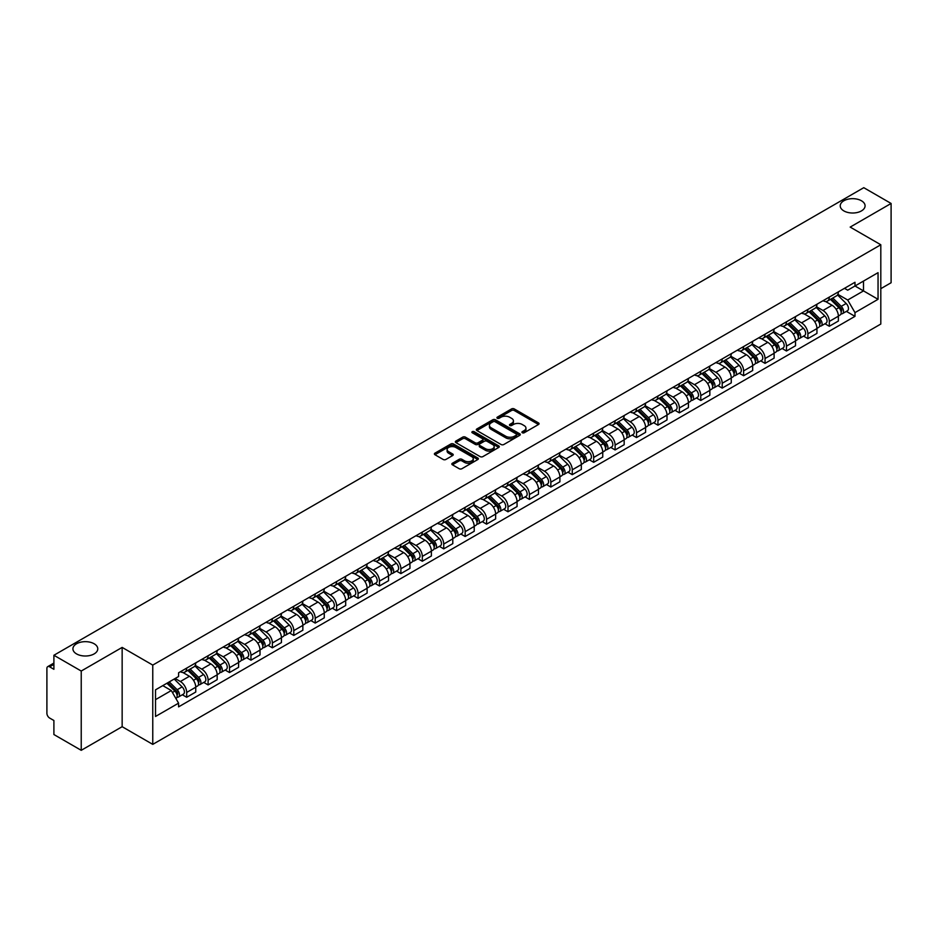 <?xml version="1.0" encoding="UTF-8"?>
<svg xmlns="http://www.w3.org/2000/svg" width="938" height="938" viewBox="0 0 938 938"><rect width="100%" height="100%" fill="white"/><g stroke="black" fill="none" stroke-linecap="round" stroke-linejoin="round"><path stroke-width="1.41" d="M522.314 432.758A1.337 0.774 0 0 0 524.201 432.758L538.529 424.48A1.911 1.102 0 0 0 539.08 423.706A1.911 1.102 0 0 0 538.529 422.932L514.259 408.921A1.911 1.102 0 0 0 511.562 408.921L497.246 417.187A1.337 0.774 0 0 0 499.133 418.278L500.986 417.211A6.097 3.518 0 0 1 509.615 417.211L511.632 418.371A6.097 3.518 0 0 1 513.426 420.869A6.097 3.518 0 0 1 511.632 423.355L509.78 424.422A1.337 0.774 0 0 0 511.667 425.512L513.52 424.445A6.097 3.518 0 0 1 522.149 424.445L524.166 425.618A6.097 3.518 0 0 1 525.96 428.103A6.097 3.518 0 0 1 524.166 430.589L522.314 431.668A1.337 0.774 0 0 0 522.314 432.758L522.314 431.668M94.14 643.761A12.429 7.176 0 0 0 80.586 642.213A12.429 7.176 0 0 0 72.918 648.838A12.429 7.176 0 0 0 76.564 653.915A12.429 7.176 0 0 0 90.107 655.463A12.429 7.176 0 0 0 97.775 648.838A12.429 7.176 0 0 0 94.14 643.761M861.436 200.767A12.429 7.176 0 0 0 847.893 199.208A12.429 7.176 0 0 0 840.225 205.844A12.429 7.176 0 0 0 843.86 210.909A12.429 7.176 0 0 0 857.414 212.469A12.429 7.176 0 0 0 865.082 205.844A12.429 7.176 0 0 0 861.436 200.767M452.397 463.243A1.911 1.102 0 0 0 451.835 464.017A1.911 1.102 0 0 0 452.397 464.791L459.21 468.719A1.911 1.102 0 0 0 461.895 468.719L477.805 459.538A1.911 1.102 0 0 0 478.368 458.764A1.911 1.102 0 0 0 477.805 457.99L453.546 443.979A1.911 1.102 0 0 0 450.85 443.979L434.939 453.16A1.911 1.102 0 0 0 434.388 453.933A1.911 1.102 0 0 0 434.939 454.719L443.17 459.468A1.911 1.102 0 0 0 445.867 459.468L452.667 455.528A1.911 1.102 0 0 0 453.23 454.754A1.911 1.102 0 0 0 452.667 453.98L448.587 451.624A5.1 2.943 0 0 1 447.098 449.536A5.1 2.943 0 0 1 450.24 446.828A5.1 2.943 0 0 1 455.798 447.461L471.767 456.677A5.1 2.943 0 0 1 473.268 458.764A5.1 2.943 0 0 1 470.114 461.484A5.1 2.943 0 0 1 464.556 460.839L461.895 459.303A1.911 1.102 0 0 0 459.21 459.303L452.397 463.243L452.397 464.791M152.765 665.089L122.151 647.408L81.231 671.033L53.9 655.263L863.769 187.682L891.1 203.464L850.18 227.09L880.805 244.759L152.765 665.089L152.765 744.373L880.805 324.044L880.805 244.759M501.127 444.518A1.911 1.102 0 0 0 503.812 444.518L519.722 435.338A1.911 1.102 0 0 0 520.285 434.564A1.911 1.102 0 0 0 519.722 433.79L495.463 419.778A1.911 1.102 0 0 0 492.767 419.778L476.856 428.959A1.911 1.102 0 0 0 476.305 429.733A1.911 1.102 0 0 0 476.856 430.519L501.127 444.518M472.74 433.039A1.337 0.774 0 0 1 474.1 433.227L474.1 431.644L498.758 445.89A1.911 1.102 0 0 1 499.321 446.664A1.911 1.102 0 0 1 498.758 447.438L482.859 456.618A1.911 1.102 0 0 1 480.162 456.618L455.903 442.619L462.704 438.714L462.704 437.131L455.903 441.059A1.911 1.102 0 0 0 455.34 441.833A1.911 1.102 0 0 0 455.903 442.619L455.903 441.059M462.704 438.714A1.911 1.102 0 0 1 465.4 438.714L465.4 437.131A1.911 1.102 0 0 0 462.704 437.131M465.4 437.131L475.238 442.806A1.911 1.102 0 0 0 477.934 442.806L482.449 440.203A1.911 1.102 0 0 0 483.011 439.43A1.911 1.102 0 0 0 482.449 438.644L472.213 432.735A1.337 0.774 0 0 1 474.1 431.644M81.231 671.033L81.231 750.318L53.9 734.536L53.9 720.501L49.644 718.051A3.881 2.239 -120 0 1 46.9 713.29L46.9 668.419A3.881 2.239 -120 0 1 47.709 666.648L53.9 663.06M880.805 288.681L891.1 282.737L891.1 203.464M81.231 750.318L122.151 726.692L152.765 744.373M53.9 655.263L53.9 669.298L49.644 666.836A3.881 2.239 -120 0 0 47.709 666.648M829.309 297.088A8.934 5.159 60 0 1 827.457 301.098L836.52 295.869A8.934 5.159 -120 0 0 838.373 291.859M816.447 306.703L822.989 310.49A8.934 5.159 60 0 1 829.309 321.429L838.373 316.2A8.934 5.159 -120 0 0 832.053 305.249L825.569 301.508M838.373 316.2L838.373 321.031L829.309 326.26L824.959 323.751M827.457 301.098A8.934 5.159 60 0 1 823.06 300.699M829.309 321.429L829.309 326.26M807.888 309.458A8.934 5.159 60 0 1 806.035 313.468L815.099 308.239A8.934 5.159 -120 0 0 816.951 304.229M803.538 336.121L807.888 338.63L816.951 333.4L816.951 328.558A8.934 5.159 -120 0 0 810.631 317.619L804.147 313.878M806.035 313.468A8.934 5.159 60 0 1 801.638 313.058M795.025 319.072L801.568 322.848A8.934 5.159 60 0 1 807.888 333.799L807.888 338.63M786.466 321.828A8.934 5.159 60 0 1 784.614 325.838L793.677 320.597A8.934 5.159 -120 0 0 795.53 316.587M782.128 348.49L786.466 351L795.53 345.759L795.53 340.928A8.934 5.159 -120 0 0 789.21 329.988L782.726 326.248M784.614 325.838A8.934 5.159 60 0 1 780.217 325.427M773.604 331.442L780.146 335.218A8.934 5.159 60 0 1 786.466 346.157L786.466 351M765.045 334.186A8.934 5.159 60 0 1 763.192 338.196L772.255 332.967A8.934 5.159 -120 0 0 774.108 328.957M760.706 360.86L765.045 363.369L774.108 358.128L774.108 353.298A8.934 5.159 -120 0 0 767.788 342.358L761.304 338.606M763.192 338.196A8.934 5.159 60 0 1 758.795 337.797M752.182 343.812L758.725 347.588A8.934 5.159 60 0 1 765.045 358.527L765.045 363.369M743.623 346.556A8.934 5.159 60 0 1 741.77 350.566L750.834 345.336A8.934 5.159 -120 0 0 752.686 341.326M739.285 373.218L743.623 375.728L752.686 370.498L752.686 365.668A8.934 5.159 -120 0 0 746.367 354.728L739.883 350.976M741.77 350.566A8.934 5.159 60 0 1 737.374 350.167M730.761 356.17L737.315 359.958A8.934 5.159 60 0 1 743.623 370.897L743.623 375.728M722.201 358.926A8.934 5.159 60 0 1 720.361 362.936L729.412 357.706A8.934 5.159 -120 0 0 731.265 353.696M717.863 385.588L722.201 388.098L731.265 382.868L731.265 378.026A8.934 5.159 -120 0 0 724.957 367.086L718.461 363.346M720.361 362.936A8.934 5.159 60 0 1 715.952 362.525M709.339 368.54L715.893 372.327A8.934 5.159 60 0 1 722.201 383.267L722.201 388.098M700.78 371.296A8.934 5.159 60 0 1 698.939 375.306L708.002 370.064A8.934 5.159 -120 0 0 709.843 366.055M696.442 397.958L700.78 400.467L709.843 395.238L709.843 390.396A8.934 5.159 -120 0 0 703.535 379.456L697.04 375.716M698.939 375.306A8.934 5.159 60 0 1 694.542 374.895M687.917 380.91L694.472 384.686A8.934 5.159 60 0 1 700.78 395.625L700.78 400.467M679.358 383.654A8.934 5.159 60 0 1 677.517 387.664L686.581 382.434A8.934 5.159 -120 0 0 688.422 378.424M675.02 410.328L679.358 412.837L688.422 407.596L688.422 402.765A8.934 5.159 -120 0 0 682.114 391.826L675.618 388.074M677.517 387.664A8.934 5.159 60 0 1 673.121 387.265M666.496 393.28L673.05 397.055A8.934 5.159 60 0 1 679.358 407.995L679.358 412.837M657.937 396.024A8.934 5.159 60 0 1 656.096 400.034L665.159 394.804A8.934 5.159 -120 0 0 667 390.794M653.598 422.686L657.948 425.195L667 419.966L667 415.135A8.934 5.159 -120 0 0 660.692 404.196L654.196 400.444M656.096 400.034A8.934 5.159 60 0 1 651.699 399.635M645.086 405.65L651.629 409.425A8.934 5.159 60 0 1 657.948 420.365L657.948 425.195M636.527 408.393A8.934 5.159 60 0 1 634.674 412.403L643.738 407.174A8.934 5.159 -120 0 0 645.579 403.164M632.177 435.056L636.527 437.565L645.59 432.336L645.59 427.494A8.934 5.159 -120 0 0 639.27 416.554L632.787 412.814M634.674 412.403A8.934 5.159 60 0 1 630.277 412.005M623.664 418.008L630.207 421.795A8.934 5.159 60 0 1 636.527 432.735L636.527 437.565M615.105 420.763A8.934 5.159 60 0 1 613.253 424.773L622.316 419.532A8.934 5.159 -120 0 0 624.169 415.522M610.755 447.426L615.105 449.935L624.169 444.706L624.169 439.863A8.934 5.159 -120 0 0 617.849 428.924L611.365 425.184M613.253 424.773A8.934 5.159 60 0 1 608.856 424.363M602.243 430.378L608.785 434.153A8.934 5.159 60 0 1 615.105 445.093L615.105 449.935M593.684 433.122A8.934 5.159 60 0 1 591.831 437.131L600.895 431.902A8.934 5.159 -120 0 0 602.747 427.892M589.334 459.796L593.684 462.305L602.747 457.064L602.747 452.233A8.934 5.159 -120 0 0 596.427 441.294L589.943 437.554M591.831 437.131A8.934 5.159 60 0 1 587.434 436.733M580.821 442.748L587.364 446.523A8.934 5.159 60 0 1 593.684 457.463L593.684 462.305M572.262 445.491A8.934 5.159 60 0 1 570.41 449.501L579.473 444.272A8.934 5.159 -120 0 0 581.326 440.262M567.912 472.154L572.262 474.663L581.326 469.434L581.326 464.603A8.934 5.159 -120 0 0 575.006 453.664L568.522 449.912M570.41 449.501A8.934 5.159 60 0 1 566.013 449.103M559.4 455.118L565.942 458.893A8.934 5.159 60 0 1 572.262 469.832L572.262 474.663M550.841 457.861A8.934 5.159 60 0 1 548.988 461.871L558.051 456.642A8.934 5.159 -120 0 0 559.904 452.632M546.491 484.524L550.841 487.033L559.904 481.804L559.904 476.973A8.934 5.159 -120 0 0 553.584 466.022L547.1 462.282M548.988 461.871A8.934 5.159 60 0 1 544.591 461.473M537.978 467.476L544.521 471.263A8.934 5.159 60 0 1 550.841 482.202L550.841 487.033M529.419 470.231A8.934 5.159 60 0 1 527.566 474.241L536.63 469.012A8.934 5.159 -120 0 0 538.482 465.002M525.069 496.894L529.419 499.403L538.482 494.174L538.482 489.331A8.934 5.159 -120 0 0 532.163 478.392L525.679 474.651M527.566 474.241A8.934 5.159 60 0 1 523.17 473.831M516.557 479.846L523.099 483.621A8.934 5.159 60 0 1 529.419 494.572L529.419 499.403M507.997 482.601A8.934 5.159 60 0 1 506.145 486.611L515.208 481.37A8.934 5.159 -120 0 0 517.061 477.36M503.647 509.264L507.997 511.773L517.061 506.543L517.061 501.701A8.934 5.159 -120 0 0 510.741 490.762L504.257 487.021M506.145 486.611A8.934 5.159 60 0 1 501.748 486.201M495.135 492.216L501.678 495.991A8.934 5.159 60 0 1 507.997 506.93L507.997 511.773M486.576 494.959A8.934 5.159 60 0 1 484.723 498.969L493.787 493.74A8.934 5.159 -120 0 0 495.639 489.73M482.226 521.634L486.576 524.143L495.639 518.902L495.639 514.071A8.934 5.159 -120 0 0 489.319 503.131L482.836 499.379M484.723 498.969A8.934 5.159 60 0 1 480.326 498.57M473.713 504.585L480.256 508.361A8.934 5.159 60 0 1 486.576 519.3L486.576 524.143M465.154 507.329A8.934 5.159 60 0 1 463.302 511.339L472.365 506.11A8.934 5.159 -120 0 0 474.218 502.1M460.804 533.992L465.154 536.501L474.218 531.271L474.218 526.441A8.934 5.159 -120 0 0 467.898 515.501L461.414 511.749M463.302 511.339A8.934 5.159 60 0 1 458.905 510.94M452.292 516.944L458.834 520.731A8.934 5.159 60 0 1 465.154 531.67L465.154 536.501M443.733 519.699A8.934 5.159 60 0 1 441.88 523.709L450.944 518.48A8.934 5.159 -120 0 0 452.796 514.47M439.394 546.362L443.733 548.871L452.796 543.641L452.796 538.799A8.934 5.159 -120 0 0 446.476 527.86L439.992 524.119M441.88 523.709A8.934 5.159 60 0 1 437.483 523.298M430.87 529.313L437.413 533.101A8.934 5.159 60 0 1 443.733 544.04L443.733 548.871M422.311 532.069A8.934 5.159 60 0 1 420.459 536.079L429.522 530.838A8.934 5.159 -120 0 0 431.374 526.828M417.973 558.731L422.311 561.241L431.374 556.011L431.374 551.169A8.934 5.159 -120 0 0 425.055 540.229L418.571 536.489M420.459 536.079A8.934 5.159 60 0 1 416.062 535.668M409.449 541.683L416.003 545.459A8.934 5.159 60 0 1 422.311 556.398L422.311 561.241M400.889 544.427A8.934 5.159 60 0 1 399.037 548.437L408.1 543.208A8.934 5.159 -120 0 0 409.953 539.198M396.551 571.101L400.889 573.61L409.953 568.369L409.953 563.539A8.934 5.159 -120 0 0 403.645 552.599L397.149 548.847M399.037 548.437A8.934 5.159 60 0 1 394.64 548.038M388.027 554.053L394.581 557.829A8.934 5.159 60 0 1 400.889 568.768L400.889 573.61M379.468 556.797A8.934 5.159 60 0 1 377.627 560.807L386.679 555.577A8.934 5.159 -120 0 0 388.531 551.567M375.13 583.459L379.468 585.969L388.531 580.739L388.531 575.909A8.934 5.159 -120 0 0 382.223 564.969L375.728 561.217M377.627 560.807A8.934 5.159 60 0 1 373.23 560.408M366.606 566.423L373.16 570.198A8.934 5.159 60 0 1 379.468 581.138L379.468 585.969M358.046 569.167A8.934 5.159 60 0 1 356.206 573.177L365.269 567.947A8.934 5.159 -120 0 0 367.11 563.937M353.708 595.829L358.046 598.338L367.11 593.109L367.11 588.267A8.934 5.159 -120 0 0 360.802 577.327L354.306 573.587M356.206 573.177A8.934 5.159 60 0 1 351.809 572.778M345.184 578.781L351.738 582.568A8.934 5.159 60 0 1 358.046 593.508L358.046 598.338M336.625 581.537A8.934 5.159 60 0 1 334.784 585.547L343.847 580.305A8.934 5.159 -120 0 0 345.688 576.295M332.286 608.199L336.625 610.708L345.688 605.479L345.688 600.637A8.934 5.159 -120 0 0 339.38 589.697L332.884 585.957M334.784 585.547A8.934 5.159 60 0 1 330.387 585.136M323.774 591.151L330.317 594.927A8.934 5.159 60 0 1 336.625 605.866L336.625 610.708M315.215 593.906A8.934 5.159 60 0 1 313.362 597.916L322.426 592.675A8.934 5.159 -120 0 0 324.267 588.665M310.865 620.569L315.215 623.078L324.267 617.837L324.267 613.006A8.934 5.159 -120 0 0 317.959 602.067L311.475 598.327M313.362 597.916A8.934 5.159 60 0 1 308.965 597.506M302.353 603.521L308.895 607.296A8.934 5.159 60 0 1 315.215 618.236L315.215 623.078M293.793 606.265A8.934 5.159 60 0 1 291.941 610.275L301.004 605.045A8.934 5.159 -120 0 0 302.857 601.035M289.443 632.939L293.793 635.436L302.857 630.207L302.857 625.376A8.934 5.159 -120 0 0 296.537 614.437L290.053 610.685M291.941 610.275A8.934 5.159 60 0 1 287.544 609.876M280.931 615.891L287.474 619.666A8.934 5.159 60 0 1 293.793 630.606L293.793 635.436M272.372 618.634A8.934 5.159 60 0 1 270.519 622.644L279.583 617.415A8.934 5.159 -120 0 0 281.435 613.405M268.022 645.297L272.372 647.806L281.435 642.577L281.435 637.746A8.934 5.159 -120 0 0 275.115 626.795L268.631 623.055M270.519 622.644A8.934 5.159 60 0 1 266.122 622.246M259.509 628.249L266.052 632.036A8.934 5.159 60 0 1 272.372 642.976L272.372 647.806M250.95 631.004A8.934 5.159 60 0 1 249.098 635.014L258.161 629.785A8.934 5.159 -120 0 0 260.014 625.775M246.6 657.667L250.95 660.176L260.014 654.947L260.014 650.104A8.934 5.159 -120 0 0 253.694 639.165L247.21 635.425M249.098 635.014A8.934 5.159 60 0 1 244.701 634.604M238.088 640.619L244.63 644.406A8.934 5.159 60 0 1 250.95 655.345L250.95 660.176M229.529 643.374A8.934 5.159 60 0 1 227.676 647.384L236.739 642.143A8.934 5.159 -120 0 0 238.592 638.133M225.179 670.037L229.529 672.546L238.592 667.317L238.592 662.474A8.934 5.159 -120 0 0 232.272 651.535L225.788 647.795M227.676 647.384A8.934 5.159 60 0 1 223.279 646.974M216.666 652.989L223.209 656.764A8.934 5.159 60 0 1 229.529 667.704L229.529 672.546M208.107 655.732A8.934 5.159 60 0 1 206.254 659.742L215.318 654.513A8.934 5.159 -120 0 0 217.17 650.503M203.757 682.407L208.107 684.916L217.17 679.675L217.17 674.844A8.934 5.159 -120 0 0 210.851 663.905L204.367 660.153M206.254 659.742A8.934 5.159 60 0 1 201.858 659.344M195.245 665.359L201.787 669.134A8.934 5.159 60 0 1 208.107 680.073L208.107 684.916M186.685 668.102A8.934 5.159 60 0 1 184.833 672.112L193.896 666.883A8.934 5.159 -120 0 0 195.749 662.873M182.335 694.765L186.685 697.274L195.749 692.045L195.749 687.214A8.934 5.159 -120 0 0 189.429 676.275L182.945 672.523M184.833 672.112A8.934 5.159 60 0 1 180.436 671.714M175.148 678.491L180.366 681.504A8.934 5.159 60 0 1 186.685 692.443L186.685 697.274M844.481 288.329L847.706 290.194L878.05 272.665L863.499 281.072L863.499 290.909L847.706 300.019L837.869 294.344M155.52 699.654L171.302 690.544L178.583 703.148L155.52 716.468L155.52 689.829L178.583 676.509L178.583 672.78L854.987 282.268L854.987 285.984L878.05 299.304L854.987 312.624L847.706 300.019M878.05 272.665L878.05 299.304M178.583 703.148L178.583 706.865L854.987 316.352L854.987 312.624M122.151 647.408L122.151 726.692M171.302 690.544L162.79 685.619M846.381 311.381L854.987 316.352M522.853 432.946L524.166 432.184A6.097 3.518 0 0 0 525.96 429.686L525.96 428.103M513.426 420.869L513.426 422.452A6.097 3.518 0 0 1 511.632 424.937L510.319 425.7M538.494 424.504L514.259 410.504A1.911 1.102 0 0 0 511.562 410.504L497.785 418.465M519.722 433.79L519.722 435.338L495.463 421.361A1.911 1.102 0 0 0 492.767 421.361L476.891 430.53M516.357 435.103A1.337 0.774 0 0 0 516.357 434.013L495.053 421.725A1.337 0.774 0 0 0 493.165 421.725L491.219 422.85A6.097 3.518 0 0 0 489.425 425.336A6.097 3.518 0 0 0 491.219 427.834L505.77 436.24A6.097 3.518 0 0 0 514.399 436.24L516.357 435.103L516.357 436.698A1.337 0.774 0 0 0 516.744 436.147L516.744 434.564M489.425 425.336L489.425 426.931A6.097 3.518 0 0 0 491.219 429.416L491.219 427.834M516.357 436.698L514.399 437.823A6.097 3.518 0 0 1 505.77 437.823L491.219 429.416M465.4 438.714L475.238 444.401A1.911 1.102 0 0 0 477.934 444.401L482.449 441.786A1.911 1.102 0 0 0 483.011 441.012L483.011 439.43M474.1 433.227L498.735 447.461M485.45 448.704A5.1 2.943 0 0 0 491.008 449.349A5.1 2.943 0 0 0 494.162 446.629A5.1 2.943 0 0 0 492.661 444.542L487.033 441.294A1.911 1.102 0 0 0 484.336 441.294L479.822 443.897A1.911 1.102 0 0 0 479.271 444.682A1.911 1.102 0 0 0 479.822 445.456L485.45 448.704L485.45 450.287A5.1 2.943 0 0 0 491.008 450.932A5.1 2.943 0 0 0 494.162 448.212L494.162 446.629M479.271 444.682L479.271 446.265A1.911 1.102 0 0 0 479.822 447.039L479.822 445.456M485.45 450.287L479.822 447.039M473.268 458.764L473.268 460.347A5.1 2.943 0 0 1 470.114 463.067A5.1 2.943 0 0 1 464.556 462.434L461.895 460.898A1.911 1.102 0 0 0 459.21 460.898L452.421 464.814M447.098 449.536L447.098 451.131A5.1 2.943 0 0 0 448.587 453.206L448.587 451.624M452.644 455.551L448.587 453.206M477.805 457.99L477.805 459.538L453.546 445.562A1.911 1.102 0 0 0 450.85 445.562L434.974 454.731M830.458 299.363L838.9 307.687A4.854 2.802 60 0 1 840.178 314.969L838.373 316.012M832.147 301.028L835.723 303.091M831.396 298.823L840.636 307.945A2.333 1.348 60 0 1 841.257 311.439A2.333 1.348 60 0 1 841.046 311.522M832.792 298.014L841.234 306.339A4.854 2.802 60 0 1 842.512 313.62A4.854 2.802 60 0 1 841.046 313.773M837.517 294.942L846.182 303.49A4.854 2.802 60 0 1 847.46 310.771L842.512 313.62M809.037 311.733L817.479 320.057A4.854 2.802 60 0 1 818.757 327.339L816.951 328.382M810.725 313.398L814.301 315.461M809.975 311.193L819.214 320.304A2.333 1.348 60 0 1 819.835 323.798A2.333 1.348 60 0 1 819.624 323.88M811.37 310.384L819.812 318.709A4.854 2.802 60 0 1 821.09 325.99A4.854 2.802 60 0 1 819.624 326.143M816.095 307.312L824.76 315.86A4.854 2.802 60 0 1 826.038 323.129L821.09 325.99M787.615 324.102L796.057 332.427A4.854 2.802 60 0 1 797.335 339.697L795.53 340.752M789.304 325.756L792.88 327.819M788.553 323.563L797.792 332.673A2.333 1.348 60 0 1 798.414 336.167A2.333 1.348 60 0 1 798.203 336.25M789.96 322.754L798.39 331.079A4.854 2.802 60 0 1 799.668 338.36A4.854 2.802 60 0 1 798.203 338.512M794.674 319.682L803.338 328.218A4.854 2.802 60 0 1 804.616 335.499L799.668 338.36M766.205 336.461L774.636 344.785A4.854 2.802 60 0 1 775.914 352.067L774.108 353.11M767.882 338.126L771.458 340.189M767.132 335.921L776.371 345.043A2.333 1.348 60 0 1 776.992 348.537A2.333 1.348 60 0 1 776.781 348.619M768.539 335.112L776.969 343.449A4.854 2.802 60 0 1 778.259 350.718A4.854 2.802 60 0 1 776.781 350.882M773.252 332.04L781.917 340.588A4.854 2.802 60 0 1 783.195 347.869L778.259 350.718M744.784 348.83L753.214 357.155A4.854 2.802 60 0 1 754.504 364.436L752.686 365.48M746.46 350.495L750.037 352.559M745.71 348.291L754.961 357.413A2.333 1.348 60 0 1 755.571 360.907A2.333 1.348 60 0 1 755.36 360.989M747.117 347.482L755.547 355.807A4.854 2.802 60 0 1 756.837 363.088A4.854 2.802 60 0 1 755.371 363.241M751.83 344.41L760.495 352.958A4.854 2.802 60 0 1 761.773 360.239L756.837 363.088M723.362 361.2L731.792 369.525A4.854 2.802 60 0 1 733.082 376.806L731.265 377.85M725.039 362.865L728.615 364.929M724.288 360.661L733.539 369.771A2.333 1.348 60 0 1 734.149 373.265A2.333 1.348 60 0 1 733.938 373.359M725.695 359.852L734.126 368.177A4.854 2.802 60 0 1 735.415 375.458A4.854 2.802 60 0 1 733.95 375.61M730.409 356.78L739.074 365.328A4.854 2.802 60 0 1 740.352 372.597L735.415 375.458M701.941 373.57L710.371 381.895A4.854 2.802 60 0 1 711.661 389.176L709.843 390.22M703.617 375.223L707.193 377.299M702.879 373.031L712.118 382.141A2.333 1.348 60 0 1 712.728 385.635A2.333 1.348 60 0 1 712.517 385.717M704.274 372.222L712.704 380.547A4.854 2.802 60 0 1 713.994 387.828A4.854 2.802 60 0 1 712.528 387.98M708.999 369.15L717.652 377.686A4.854 2.802 60 0 1 718.93 384.967L713.994 387.828M680.519 385.94L688.949 394.265A4.854 2.802 60 0 1 690.239 401.534L688.422 402.59M682.196 387.593L685.772 389.657M681.457 385.389L690.696 394.511A2.333 1.348 60 0 1 691.306 398.005A2.333 1.348 60 0 1 691.095 398.087M682.852 384.592L691.294 392.916A4.854 2.802 60 0 1 692.572 400.186A4.854 2.802 60 0 1 691.107 400.35M687.577 381.52L696.231 390.056A4.854 2.802 60 0 1 697.509 397.337L692.572 400.186M659.097 398.298L667.539 406.623A4.854 2.802 60 0 1 668.817 413.904L667 414.948M660.774 399.963L664.35 402.027M660.035 397.759L669.275 406.881A2.333 1.348 60 0 1 669.884 410.375A2.333 1.348 60 0 1 669.673 410.457M661.431 396.95L669.873 405.275A4.854 2.802 60 0 1 671.151 412.556A4.854 2.802 60 0 1 669.685 412.708M666.156 393.878L674.809 402.425A4.854 2.802 60 0 1 676.087 409.707L671.151 412.556M637.676 410.668L646.118 418.993A4.854 2.802 60 0 1 647.396 426.274L645.579 427.318M639.353 412.333L642.94 414.397M638.614 410.129L647.853 419.239A2.333 1.348 60 0 1 648.463 422.733A2.333 1.348 60 0 1 648.252 422.827M640.009 409.32L648.451 417.644A4.854 2.802 60 0 1 649.729 424.926A4.854 2.802 60 0 1 648.264 425.078M644.734 406.248L653.387 414.795A4.854 2.802 60 0 1 654.677 422.077L649.729 424.926M616.254 423.038L624.696 431.363A4.854 2.802 60 0 1 625.974 438.644L624.157 439.688M617.931 424.691L621.519 426.767M617.192 422.499L626.432 431.609A2.333 1.348 60 0 1 627.041 435.103A2.333 1.348 60 0 1 626.83 435.185M618.588 421.69L627.03 430.014A4.854 2.802 60 0 1 628.308 437.296A4.854 2.802 60 0 1 626.842 437.448M623.313 418.618L631.966 427.165A4.854 2.802 60 0 1 633.256 434.435L628.308 437.296M594.833 435.408L603.275 443.733A4.854 2.802 60 0 1 604.553 451.002L602.735 452.057M596.521 437.061L600.097 439.125M595.771 434.869L605.01 443.979A2.333 1.348 60 0 1 605.62 447.473A2.333 1.348 60 0 1 605.409 447.555M597.166 434.06L605.608 442.384A4.854 2.802 60 0 1 606.886 449.654A4.854 2.802 60 0 1 605.42 449.818M601.891 430.988L610.544 439.523A4.854 2.802 60 0 1 611.834 446.805L606.886 449.654M573.411 447.766L581.853 456.091A4.854 2.802 60 0 1 583.131 463.372L581.326 464.416M575.1 449.431L578.676 451.495M574.349 447.227L583.588 456.349A2.333 1.348 60 0 1 584.198 459.843A2.333 1.348 60 0 1 583.987 459.925M575.744 446.418L584.186 454.742A4.854 2.802 60 0 1 585.464 462.024A4.854 2.802 60 0 1 583.999 462.188M580.47 443.346L589.123 451.893A4.854 2.802 60 0 1 590.412 459.174L585.464 462.024M551.99 460.136L560.432 468.461A4.854 2.802 60 0 1 561.71 475.742L559.904 476.785M553.678 461.801L557.254 463.864M552.928 459.597L562.167 468.719A2.333 1.348 60 0 1 562.788 472.213A2.333 1.348 60 0 1 562.566 472.295M554.323 458.788L562.765 467.112A4.854 2.802 60 0 1 564.043 474.394A4.854 2.802 60 0 1 562.577 474.546M559.048 455.716L567.713 464.263A4.854 2.802 60 0 1 568.991 471.544L564.043 474.394M530.568 472.506L539.01 480.831A4.854 2.802 60 0 1 540.288 488.112L538.482 489.155M532.256 474.171L535.833 476.234M531.506 471.966L540.745 481.077A2.333 1.348 60 0 1 541.367 484.571A2.333 1.348 60 0 1 541.144 484.665M532.901 471.157L541.343 479.482A4.854 2.802 60 0 1 542.621 486.763A4.854 2.802 60 0 1 541.156 486.916M537.626 468.085L546.291 476.633A4.854 2.802 60 0 1 547.569 483.902L542.621 486.763M509.146 484.876L517.588 493.2A4.854 2.802 60 0 1 518.866 500.482L517.061 501.525M510.835 486.529L514.411 488.592M510.084 484.336L519.324 493.447A2.333 1.348 60 0 1 519.945 496.941A2.333 1.348 60 0 1 519.734 497.023M511.48 483.527L519.922 491.852A4.854 2.802 60 0 1 521.2 499.133A4.854 2.802 60 0 1 519.734 499.286M516.205 480.455L524.87 488.991A4.854 2.802 60 0 1 526.148 496.272L521.2 499.133M487.725 497.234L496.167 505.57A4.854 2.802 60 0 1 497.445 512.84L495.639 513.883M489.413 498.899L492.989 500.962M488.663 496.694L497.902 505.817A2.333 1.348 60 0 1 498.524 509.311A2.333 1.348 60 0 1 498.313 509.393M490.058 495.897L498.5 504.222A4.854 2.802 60 0 1 499.778 511.491A4.854 2.802 60 0 1 498.313 511.656M494.783 492.825L503.448 501.361A4.854 2.802 60 0 1 504.726 508.642L499.778 511.491M466.303 509.604L474.745 517.928A4.854 2.802 60 0 1 476.023 525.21L474.218 526.253M467.992 511.269L471.568 513.332M467.241 509.064L476.481 518.186A2.333 1.348 60 0 1 477.102 521.68A2.333 1.348 60 0 1 476.891 521.763M468.637 508.255L477.079 516.58A4.854 2.802 60 0 1 478.357 523.861A4.854 2.802 60 0 1 476.891 524.014M473.362 505.183L482.026 513.731A4.854 2.802 60 0 1 483.305 521.012L478.357 523.861M444.882 521.974L453.324 530.298A4.854 2.802 60 0 1 454.602 537.58L452.796 538.623M446.57 523.639L450.146 525.702M445.82 521.434L455.059 530.545A2.333 1.348 60 0 1 455.68 534.039A2.333 1.348 60 0 1 455.469 534.132M447.227 520.625L455.657 528.95A4.854 2.802 60 0 1 456.947 536.231A4.854 2.802 60 0 1 455.469 536.384M451.94 517.553L460.605 526.101A4.854 2.802 60 0 1 461.883 533.37L456.947 536.231M423.472 534.343L431.902 542.668A4.854 2.802 60 0 1 433.18 549.949L431.374 550.993M425.149 535.997L428.725 538.072M424.398 533.804L433.637 542.914A2.333 1.348 60 0 1 434.259 546.408A2.333 1.348 60 0 1 434.048 546.491M425.805 532.995L434.235 541.32A4.854 2.802 60 0 1 435.525 548.601A4.854 2.802 60 0 1 434.06 548.753M430.519 529.923L439.183 538.459A4.854 2.802 60 0 1 440.461 545.74L435.525 548.601M402.05 546.713L410.481 555.038A4.854 2.802 60 0 1 411.77 562.308L409.953 563.363M403.727 548.367L407.303 550.43M402.977 546.162L412.228 555.284A2.333 1.348 60 0 1 412.837 558.778A2.333 1.348 60 0 1 412.626 558.86M404.384 545.365L412.814 553.69A4.854 2.802 60 0 1 414.104 560.959A4.854 2.802 60 0 1 412.638 561.123M409.097 542.293L417.762 550.829A4.854 2.802 60 0 1 419.04 558.11L414.104 560.959M380.629 559.071L389.059 567.396A4.854 2.802 60 0 1 390.349 574.677L388.531 575.721M382.305 560.736L385.881 562.8M381.555 558.532L390.806 567.654A2.333 1.348 60 0 1 391.416 571.148A2.333 1.348 60 0 1 391.205 571.23M382.962 557.723L391.392 566.048A4.854 2.802 60 0 1 392.682 573.329A4.854 2.802 60 0 1 391.216 573.481M387.687 554.651L396.34 563.199A4.854 2.802 60 0 1 397.618 570.48L392.682 573.329M359.207 571.441L367.637 579.766A4.854 2.802 60 0 1 368.927 587.047L367.11 588.091M360.884 573.106L364.46 575.17M360.145 570.902L369.384 580.024A2.333 1.348 60 0 1 369.994 583.506A2.333 1.348 60 0 1 369.783 583.6M361.54 570.093L369.982 578.418A4.854 2.802 60 0 1 371.26 585.699A4.854 2.802 60 0 1 369.795 585.851M366.266 567.021L374.919 575.569A4.854 2.802 60 0 1 376.197 582.85L371.26 585.699M337.786 583.811L346.228 592.136A4.854 2.802 60 0 1 347.506 599.417L345.688 600.461M339.462 585.464L343.038 587.54M338.724 583.272L347.963 592.382A2.333 1.348 60 0 1 348.573 595.876A2.333 1.348 60 0 1 348.361 595.958M340.119 582.463L348.561 590.788A4.854 2.802 60 0 1 349.839 598.069A4.854 2.802 60 0 1 348.373 598.221M344.844 579.391L353.497 587.938A4.854 2.802 60 0 1 354.775 595.208L349.839 598.069M316.364 596.181L324.806 604.506A4.854 2.802 60 0 1 326.084 611.775L324.267 612.831M318.041 597.834L321.617 599.898M317.302 595.642L326.541 604.752A2.333 1.348 60 0 1 327.151 608.246A2.333 1.348 60 0 1 326.94 608.328M318.697 594.833L327.139 603.157A4.854 2.802 60 0 1 328.417 610.439A4.854 2.802 60 0 1 326.952 610.591M323.422 591.761L332.075 600.297A4.854 2.802 60 0 1 333.353 607.578L328.417 610.439M294.942 608.539L303.384 616.864A4.854 2.802 60 0 1 304.662 624.145L302.845 625.189M296.619 610.204L300.207 612.268M295.88 608L305.12 617.122A2.333 1.348 60 0 1 305.729 620.616A2.333 1.348 60 0 1 305.518 620.698M297.276 607.191L305.718 615.527A4.854 2.802 60 0 1 306.996 622.797A4.854 2.802 60 0 1 305.53 622.961M302.001 604.119L310.654 612.666A4.854 2.802 60 0 1 311.944 619.948L306.996 622.797M273.521 620.909L281.963 629.234A4.854 2.802 60 0 1 283.241 636.515L281.423 637.559M275.209 622.574L278.785 624.638M274.459 620.37L283.698 629.492A2.333 1.348 60 0 1 284.308 632.986A2.333 1.348 60 0 1 284.097 633.068M275.854 619.561L284.296 627.885A4.854 2.802 60 0 1 285.574 635.167A4.854 2.802 60 0 1 284.108 635.319M280.579 616.489L289.232 625.036A4.854 2.802 60 0 1 290.522 632.318L285.574 635.167M252.099 633.279L260.541 641.604A4.854 2.802 60 0 1 261.819 648.885L260.014 649.928M253.788 634.944L257.364 637.008M253.037 632.74L262.277 641.85A2.333 1.348 60 0 1 262.886 645.344A2.333 1.348 60 0 1 262.675 645.438M254.433 631.931L262.875 640.255A4.854 2.802 60 0 1 264.153 647.537A4.854 2.802 60 0 1 262.687 647.689M259.158 628.859L267.811 637.406A4.854 2.802 60 0 1 269.1 644.676L264.153 647.537M230.678 645.649L239.12 653.974A4.854 2.802 60 0 1 240.398 661.255L238.592 662.298M232.366 647.302L235.942 649.366M231.616 645.11L240.855 654.22A2.333 1.348 60 0 1 241.465 657.714A2.333 1.348 60 0 1 241.254 657.796M233.011 644.3L241.453 652.625A4.854 2.802 60 0 1 242.731 659.906A4.854 2.802 60 0 1 241.265 660.059M237.736 641.229L246.401 649.764A4.854 2.802 60 0 1 247.679 657.046L242.731 659.906M209.256 658.019L217.698 666.343A4.854 2.802 60 0 1 218.976 673.613L217.17 674.657M210.944 659.672L214.521 661.736M210.194 657.468L219.433 666.59A2.333 1.348 60 0 1 220.055 670.084A2.333 1.348 60 0 1 219.832 670.166M211.589 656.67L220.031 664.995A4.854 2.802 60 0 1 221.309 672.265A4.854 2.802 60 0 1 219.844 672.429M216.315 653.598L224.979 662.134A4.854 2.802 60 0 1 226.257 669.415L221.309 672.265M187.834 670.377L196.277 678.702A4.854 2.802 60 0 1 197.555 685.983L195.749 687.026M189.523 672.042L193.099 674.105M188.773 669.838L198.012 678.96A2.333 1.348 60 0 1 198.633 682.454A2.333 1.348 60 0 1 198.422 682.536M190.168 669.029L198.61 677.353A4.854 2.802 60 0 1 199.888 684.634A4.854 2.802 60 0 1 198.422 684.787M194.893 665.957L203.558 674.504A4.854 2.802 60 0 1 204.836 681.785L199.888 684.634M166.917 683.239L174.855 691.072A4.854 2.802 60 0 1 176.133 698.353L175.898 698.493M168.101 684.412L171.677 686.475M167.855 682.7L176.59 691.318A2.333 1.348 60 0 1 177.212 694.812A2.333 1.348 60 0 1 177.001 694.906M169.25 681.891L177.188 689.723A4.854 2.802 60 0 1 178.466 697.004A4.854 2.802 60 0 1 177.001 697.157M174.198 679.042L182.136 686.874A4.854 2.802 60 0 1 183.414 694.143L178.466 697.004M208.107 680.073L217.17 674.844M229.529 667.704L238.592 662.474M250.95 655.345L260.014 650.104M272.372 642.976L281.435 637.746M293.793 630.606L302.857 625.376M315.215 618.236L324.267 613.006M336.625 605.866L345.688 600.637M358.046 593.508L367.11 588.267M379.468 581.138L388.531 575.909M400.889 568.768L409.953 563.539M422.311 556.398L431.374 551.169M443.733 544.04L452.796 538.799M465.154 531.67L474.218 526.441M486.576 519.3L495.639 514.071M507.997 506.93L517.061 501.701M529.419 494.572L538.482 489.331M550.841 482.202L559.904 476.973M572.262 469.832L581.326 464.603M593.684 457.463L602.747 452.233M615.105 445.093L624.169 439.863M636.527 432.735L645.59 427.494M657.948 420.365L667 415.135M679.358 407.995L688.422 402.765M700.78 395.625L709.843 390.396M722.201 383.267L731.265 378.026M743.623 370.897L752.686 365.668M765.045 358.527L774.108 353.298M786.466 346.157L795.53 340.928M807.888 333.799L816.951 328.558M186.685 692.443L195.749 687.214M180.366 681.504L189.429 676.275M201.787 669.134L210.851 663.905M223.209 656.764L232.272 651.535M244.63 644.406L253.694 639.165M266.052 632.036L275.115 626.795M287.474 619.666L296.537 614.437M308.895 607.296L317.959 602.067M330.317 594.927L339.38 589.697M351.738 582.568L360.802 577.327M373.16 570.198L382.223 564.969M394.581 557.829L403.645 552.599M416.003 545.459L425.055 540.229M437.413 533.101L446.476 527.86M458.834 520.731L467.898 515.501M480.256 508.361L489.319 503.131M501.678 495.991L510.741 490.762M523.099 483.621L532.163 478.392M544.521 471.263L553.584 466.022M565.942 458.893L575.006 453.664M587.364 446.523L596.427 441.294M608.785 434.153L617.849 428.924M630.207 421.795L639.27 416.554M651.629 409.425L660.692 404.196M673.05 397.055L682.114 391.826M694.472 384.686L703.535 379.456M715.893 372.327L724.957 367.086M737.315 359.958L746.367 354.728M758.725 347.588L767.788 342.358M780.146 335.218L789.21 329.988M801.568 322.848L810.631 317.619M822.989 310.49L832.053 305.249M53.9 664.374L49.644 666.836M524.166 432.184L524.166 430.589M509.78 425.512L509.78 424.422M511.632 424.937L511.632 423.355M497.246 418.278L497.246 417.187M511.562 410.504L511.562 408.921M514.259 410.504L514.259 408.921M538.529 424.48L538.529 422.932M476.856 430.519L476.856 428.959M492.767 421.361L492.767 419.778M495.463 421.361L495.463 419.778M505.77 437.823L505.77 436.24M514.399 437.823L514.399 436.24M475.238 444.401L475.238 442.806M477.934 444.401L477.934 442.806M482.449 441.786L482.449 440.203M498.758 447.438L498.758 445.89M459.21 460.898L459.21 459.303M461.895 460.898L461.895 459.303M464.556 462.434L464.556 460.839M452.667 455.528L452.667 453.98M434.939 454.719L434.939 453.16M450.85 445.562L450.85 443.979M453.546 445.562L453.546 443.979M838.9 307.687L836.11 309.294M841.738 310.372L840.858 310.877M846.182 303.49L841.234 306.339M817.479 320.057L814.688 321.664M820.316 322.731L819.437 323.235M824.76 315.86L819.812 318.709M796.057 332.427L793.267 334.034M798.895 335.101L798.015 335.605M803.338 328.218L798.39 331.079M774.636 344.785L771.845 346.403M777.473 347.47L776.594 347.975M781.917 340.588L776.969 343.449M753.214 357.155L750.423 358.773M756.051 359.84L755.172 360.344M760.495 352.958L755.547 355.807M731.792 369.525L729.014 371.131M734.63 372.198L733.762 372.703M739.074 365.328L734.126 368.177M710.371 381.895L707.592 383.501M713.208 384.568L712.341 385.072M717.652 377.686L712.704 380.547M688.949 394.265L686.17 395.871M691.787 396.938L690.919 397.442M696.231 390.056L691.294 392.916M667.539 406.623L664.749 408.241M670.365 409.308L669.498 409.812M674.809 402.425L669.873 405.275M646.118 418.993L643.327 420.599M648.944 421.666L648.076 422.182M653.387 414.795L648.451 417.644M624.696 431.363L621.906 432.969M627.522 434.036L626.654 434.54M631.966 427.165L627.03 430.014M603.275 443.733L600.484 445.339M606.112 446.406L605.233 446.91M610.544 439.523L605.608 442.384M581.853 456.091L579.063 457.709M584.691 458.776L583.811 459.28M589.123 451.893L584.186 454.742M560.432 468.461L557.641 470.067M563.269 471.146L562.39 471.65M567.713 464.263L562.765 467.112M539.01 480.831L536.219 482.437M541.847 483.504L540.968 484.008M546.291 476.633L541.343 479.482M517.588 493.2L514.798 494.807M520.426 495.874L519.546 496.378M524.87 488.991L519.922 491.852M496.167 505.57L493.376 507.177M499.004 508.244L498.125 508.748M503.448 501.361L498.5 504.222M474.745 517.928L471.955 519.546M477.583 520.613L476.703 521.118M482.026 513.731L477.079 516.58M453.324 530.298L450.533 531.905M456.161 532.972L455.282 533.488M460.605 526.101L455.657 528.95M431.902 542.668L429.112 544.274M434.74 545.341L433.86 545.846M439.183 538.459L434.235 541.32M410.481 555.038L407.702 556.644M413.318 557.711L412.45 558.216M417.762 550.829L412.814 553.69M389.059 567.396L386.28 569.014M391.896 570.081L391.029 570.585M396.34 563.199L391.392 566.048M367.637 579.766L364.859 581.372M370.475 582.451L369.607 582.955M374.919 575.569L369.982 578.418M346.228 592.136L343.437 593.742M349.053 594.809L348.186 595.313M353.497 587.938L348.561 590.788M324.806 604.506L322.015 606.112M327.632 607.179L326.764 607.683M332.075 600.297L327.139 603.157M303.384 616.864L300.594 618.482M306.21 619.549L305.342 620.053M310.654 612.666L305.718 615.527M281.963 629.234L279.172 630.852M284.8 631.919L283.921 632.423M289.232 625.036L284.296 627.885M260.541 641.604L257.751 643.21M263.379 644.277L262.499 644.781M267.811 637.406L262.875 640.255M239.12 653.974L236.329 655.58M241.957 656.647L241.078 657.151M246.401 649.764L241.453 652.625M217.698 666.343L214.908 667.95M220.536 669.017L219.656 669.521M224.979 662.134L220.031 664.995M196.277 678.702L193.486 680.32M199.114 681.387L198.235 681.891M203.558 674.504L198.61 677.353M174.855 691.072L172.428 692.479M177.692 693.745L176.813 694.261M182.136 686.874L177.188 689.723"/></g></svg>

